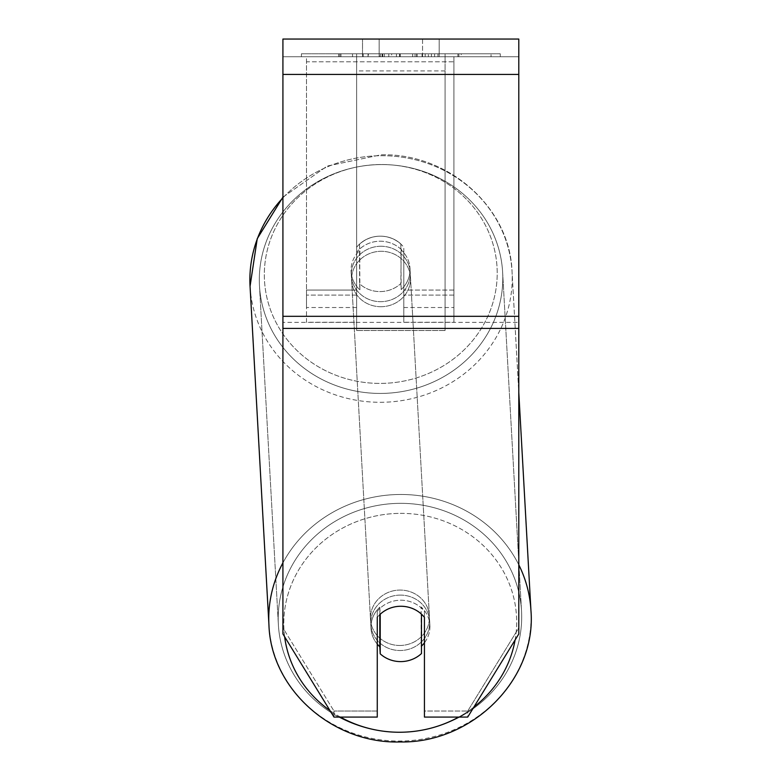 <?xml version="1.0" encoding="UTF-8"?>
<svg xmlns="http://www.w3.org/2000/svg" width="781" height="781" viewBox="0 0 781 781"><rect width="100%" height="100%" fill="white"/><g stroke="black" fill="none" stroke-linecap="round" stroke-linejoin="round"><path stroke-width="0.59" stroke-dasharray="3.9 2.93" d="M500.289 53.791L301.407 53.791L500.289 53.791L500.289 56.74L301.407 56.74L500.289 56.74M301.407 53.791L301.407 56.74M377.262 617.341L377.262 611.298L377.262 617.341A29.483 27.706 180 0 1 400.848 606.261A29.483 27.706 180 0 1 424.434 617.341L424.434 611.298A29.483 27.706 180 0 0 400.848 600.208A29.483 27.706 180 0 0 377.262 611.298L377.262 717.085L377.262 711.032L333.985 711.032L377.262 711.032L377.262 611.298A29.483 27.706 0 0 1 424.434 611.298L424.434 711.032L467.721 711.032L424.434 711.032L424.434 717.085L467.721 717.085L467.721 711.032L467.721 717.085L518.789 633.967L518.789 627.914L467.721 711.032L518.789 627.914L518.789 322.358L518.789 633.967L518.789 56.74L282.917 56.74L282.917 39.05L282.917 74.429L282.917 39.05L518.789 39.05L518.789 56.74L282.917 56.74L282.917 633.967L282.917 322.358L282.917 627.914L333.985 711.032L282.917 627.914L282.917 633.967L333.985 717.085L333.985 711.032L333.985 717.085L377.262 717.085L377.262 617.341A29.483 27.706 0 0 1 390.432 608.048A29.483 27.696 -3.2 0 1 400.848 606.193A29.483 27.696 -3.2 0 1 421.476 613.983L421.476 614.178M434.607 56.74L338.573 56.74L434.607 56.74L434.607 53.791L461.229 53.791L461.229 56.74M391.642 53.791L340.936 53.791L382.378 53.791L382.407 56.74L458.867 56.74L340.936 56.74L396.416 56.74L382.407 56.74L382.378 53.791L425.176 53.791L425.176 56.74L425.176 53.791L458.867 53.791L458.867 56.74L340.828 56.74L458.867 56.74L437.936 56.74L458.867 56.74L458.867 53.791L391.642 53.791L391.642 56.74M388.782 56.74L340.936 56.74L388.782 56.74L388.782 53.791L340.936 53.791L340.936 56.74L340.936 53.791L458.867 53.791L458.867 56.74L458.867 53.791L428.378 53.791L428.378 56.74M422.55 56.74L362.521 56.74L439.176 56.74L379.156 56.74L439.176 56.74L422.55 56.74L422.55 39.05L439.176 39.05L362.521 39.05L439.176 39.05L422.55 39.05L422.55 56.74M362.521 56.74L379.156 56.74L362.521 56.74L362.521 39.05L362.521 56.74M445.072 56.74L356.624 56.74L491.034 56.74L356.624 56.74L445.072 56.74L356.624 56.74L356.624 53.791L356.624 330.509L356.624 56.74L445.072 56.74L445.072 53.791L356.624 53.791L445.072 53.791L445.072 56.74L445.072 53.791L445.072 56.74L445.072 53.791L491.034 53.791L491.034 56.74L491.034 53.791L445.072 53.791L445.072 56.74L445.072 53.791L356.624 53.791L445.072 53.791L445.072 316.315L356.624 316.315L356.624 56.74L356.624 70.934L445.072 70.934L445.072 56.74L445.072 330.509L356.624 330.509L356.624 70.934L445.072 70.934L445.072 56.74M379.156 56.74L379.156 39.05L379.156 56.74M518.789 74.429L518.789 316.315L518.789 74.429L282.917 74.429M518.789 322.358L518.789 316.315L518.789 322.358L282.917 322.358L518.789 322.358M424.434 611.298L424.434 617.341L424.434 611.298M380.044 53.791L457.881 53.791L339.696 53.791L380.044 53.791L380.044 56.74L457.881 56.74L380.044 56.74M352.524 53.791L352.524 56.74M339.696 53.791L339.696 56.74L339.696 53.791M457.881 53.791L457.881 56.74L422.082 56.74L457.881 56.74L457.881 53.791M422.082 53.791L422.082 56.74L422.082 53.791M416.673 53.791L416.673 56.74M491.034 53.791L445.072 53.791L491.034 53.791M428.378 53.791L415.062 53.791L415.062 56.74M415.062 53.791L458.867 53.791L458.867 56.74L458.867 53.791L340.936 53.791L340.936 56.74L340.936 53.791L388.782 53.791M340.936 53.791L340.936 56.74L340.936 53.791M383.901 53.791L399.569 53.791L383.901 53.791L383.901 56.74L368.398 56.74L399.569 56.74L383.901 56.74M461.229 53.791L338.573 53.791L382.212 53.791L368.388 53.791L368.388 56.74M368.388 53.791L399.56 53.791L399.569 56.74L399.569 53.791L431.415 53.791L431.415 56.74M338.573 53.791L338.573 56.74M363.175 53.791L363.175 56.74M382.212 53.791L382.212 56.74M431.415 53.791L417.083 53.791L417.083 56.74M417.083 53.791L434.607 53.791M437.936 53.791L437.936 56.74L437.936 53.791L458.867 53.791L458.867 56.74L458.867 53.791L340.828 53.791L340.828 56.74L340.828 53.791L458.867 53.791L458.867 56.74L458.867 53.791L437.936 53.791M379.341 53.791L412.661 53.791L379.341 53.791L379.341 56.74L412.661 56.74L379.341 56.74M412.661 53.791L412.661 56.74L412.661 53.791M382.407 53.791L368.056 53.791L368.056 56.74L368.056 53.791L396.416 53.791L396.416 56.74L396.416 53.791L382.407 53.791M400.223 595.102A29.483 27.696 -3.2 0 1 429.667 621.168A29.483 27.696 -3.2 0 1 400.223 650.514A29.483 27.696 -3.2 0 1 370.79 624.449A29.483 27.696 -3.2 0 1 400.223 595.102A29.483 27.696 176.8 0 1 429.667 621.168A29.483 27.696 176.8 0 1 400.223 650.514A29.483 27.696 176.8 0 1 370.79 624.449A29.483 27.696 176.8 0 1 400.223 595.102M377.262 644.1A29.483 27.696 -3.2 0 1 371.014 628.48A29.483 27.696 -3.2 0 1 379.82 607.188L380.21 614.188M379.82 614.549L379.82 607.188A29.483 27.696 176.8 0 0 371.014 628.48L370.79 624.449L371.014 628.48A29.483 27.696 176.8 0 0 379.82 646.766L380.21 653.824A29.483 27.696 176.8 0 0 400.848 661.605A29.483 27.696 176.8 0 0 421.476 653.551L421.086 606.925A29.483 27.696 176.8 0 1 429.892 625.2A29.483 27.696 -3.2 0 0 421.086 606.925L421.086 646.492A29.483 27.696 -3.2 0 0 421.476 646.121M380.21 653.824L380.21 614.247A29.483 27.696 176.8 0 1 400.848 606.193A29.483 27.696 176.8 0 1 421.476 613.983L421.086 646.492A29.483 27.696 176.8 0 0 429.892 625.2L429.667 621.168L429.892 625.2A29.483 27.696 -3.2 0 1 424.434 642.792M380.777 246.259A29.483 27.696 -3.2 0 1 410.21 272.325A29.483 27.696 -3.2 0 1 380.777 301.671A29.483 27.696 -3.2 0 1 351.333 275.605A29.483 27.696 -3.2 0 1 380.777 246.259A29.483 27.696 176.8 0 1 410.21 272.325A29.483 27.696 176.8 0 1 380.777 301.671A29.483 27.696 176.8 0 1 351.333 275.605A29.483 27.696 176.8 0 1 380.777 246.259M306.503 322.26L306.503 61.787L453.917 61.787L453.917 56.74L453.917 307.519L453.917 56.74L453.917 295.101L453.917 61.787L306.503 61.787L306.503 322.26L356.624 322.26L356.624 252.302A29.483 27.706 180 0 1 380.21 241.212A29.483 27.706 180 0 1 403.797 252.302L403.797 247.255A29.483 27.706 180 0 0 356.624 247.255A29.483 27.706 180 0 1 380.21 236.174A29.483 27.696 176.8 0 1 400.848 243.955L401.18 289.585A29.483 27.696 -3.2 0 0 409.986 268.283A29.483 27.696 176.8 0 1 401.18 289.585L400.848 283.532A29.483 27.696 176.8 0 1 380.21 291.586A29.483 27.696 -3.2 0 1 359.572 283.796L359.914 289.849A29.483 27.696 176.8 0 1 351.108 271.573A29.483 27.696 -3.2 0 0 359.914 289.849L359.572 244.228A29.483 27.696 -3.2 0 1 380.21 236.174A29.483 27.696 -3.2 0 1 400.848 243.955L401.18 250.008A29.483 27.696 176.8 0 1 409.986 268.283A29.483 27.696 -3.2 0 0 401.18 250.008L400.848 283.532A29.483 27.696 -3.2 0 1 380.21 291.586A29.483 27.696 176.8 0 1 359.572 283.796L359.914 250.281A29.483 27.696 176.8 0 0 351.108 271.573L351.333 275.605L351.108 271.573A29.483 27.696 -3.2 0 1 359.914 250.281L359.572 283.796L359.572 244.228A29.483 27.696 176.8 0 1 380.21 236.174A29.483 27.706 180 0 1 403.797 247.255L403.797 322.26L453.917 322.26L453.917 295.101L453.917 322.26M381.05 306.708A29.483 27.696 -3.2 0 1 351.616 280.643A29.483 27.696 -3.2 0 1 381.05 251.297A29.483 27.696 -3.2 0 1 410.494 277.362A29.483 27.696 -3.2 0 1 381.05 306.708A29.483 27.696 176.8 0 1 351.616 280.643A29.483 27.696 176.8 0 1 381.05 251.297A29.483 27.696 176.8 0 1 410.494 277.362A29.483 27.696 176.8 0 1 381.05 306.708M399.95 645.477A29.483 27.696 -3.2 0 1 370.506 619.411A29.483 27.696 -3.2 0 1 399.95 590.065A29.483 27.696 -3.2 0 1 429.384 616.131A29.483 27.696 -3.2 0 1 399.95 645.477A29.483 27.696 176.8 0 1 370.506 619.411A29.483 27.696 176.8 0 1 399.95 590.065A29.483 27.696 176.8 0 1 429.384 616.131A29.483 27.696 176.8 0 1 399.95 645.477M399.95 732.197A121.768 114.407 -3.2 0 1 278.368 624.546A121.768 114.407 -3.2 0 1 399.95 503.345A121.768 114.407 -3.2 0 1 521.523 610.986A121.768 114.407 -3.2 0 1 399.95 732.197A121.768 114.407 176.8 0 1 278.368 624.546A121.768 114.407 176.8 0 1 399.95 503.345A121.768 114.407 176.8 0 1 521.523 610.986A121.768 114.407 176.8 0 1 399.95 732.197M381.05 164.576A121.768 114.407 -3.2 0 1 502.632 272.227A121.768 114.407 -3.2 0 1 381.05 393.429A121.768 114.407 -3.2 0 1 259.477 285.787A121.768 114.407 -3.2 0 1 381.05 164.576A121.768 114.407 176.8 0 1 502.632 272.227A121.768 114.407 176.8 0 1 381.05 393.429A121.768 114.407 176.8 0 1 259.477 285.787A121.768 114.407 176.8 0 1 381.05 164.576M445.072 330.509L445.072 70.934L445.072 330.509L356.624 330.509L356.624 316.315L445.072 316.315L445.072 330.509M356.624 322.26L356.624 252.302A29.483 27.706 0 0 1 403.797 252.302L403.797 322.26M453.917 56.74L306.503 56.74L306.503 290.063L306.503 56.74L453.917 56.74M356.624 247.255L356.624 290.063L356.624 247.255M306.503 290.063L306.503 307.519L306.503 290.063L356.624 290.063L356.624 307.519L356.624 290.063L306.503 290.063M380.21 614.247L379.82 646.766M518.789 316.315L282.917 316.315M518.789 328.41L282.917 328.41M380.376 53.791L380.376 56.74M382.71 53.791L382.71 56.74M384.232 53.791L384.232 56.74M400.243 53.791L400.243 56.74M399.901 53.791L399.901 56.74L399.901 53.791M399.56 53.791L399.56 56.74M382.065 53.791L382.065 56.74M518.789 564.79A131.208 123.271 176.8 0 0 399.95 494.48A131.208 123.271 176.8 0 0 282.917 562.837M268.947 625.073A131.208 123.271 176.8 0 0 399.95 741.062A131.208 123.271 176.8 0 0 530.943 610.469A131.208 123.271 -3.2 0 0 399.95 494.48A131.208 123.271 -3.2 0 0 268.947 625.073A131.208 123.271 -3.2 0 0 399.95 741.062A131.208 123.271 -3.2 0 0 530.943 610.469L512.053 271.7A131.208 123.271 -3.2 0 1 381.05 402.293A131.208 123.271 -3.2 0 1 250.057 286.305A131.208 123.271 176.8 0 1 381.05 155.712A131.208 123.271 -3.2 0 1 512.053 271.7A131.208 123.271 176.8 0 1 381.05 402.293A131.208 123.271 176.8 0 1 250.057 286.305L268.947 625.073M340.399 717.085A116.467 109.418 -3.2 0 1 329.953 710.534M284.635 636.779A116.467 109.418 -3.2 0 1 400.223 513.371A116.467 109.418 -3.2 0 1 515.099 639.971M282.917 197.837A131.208 123.271 -3.2 0 1 381.05 155.712A131.208 123.271 176.8 0 1 512.053 271.7L518.789 392.394M380.777 164.527A116.467 109.418 176.8 0 0 264.329 274.727A116.467 109.418 176.8 0 0 380.777 383.403A116.467 109.418 176.8 0 0 497.214 273.204A116.467 109.418 176.8 0 0 380.777 164.527A116.467 109.418 -3.2 0 0 264.329 274.727A116.467 109.418 -3.2 0 0 380.777 383.403A116.467 109.418 -3.2 0 0 497.214 273.204A116.467 109.418 -3.2 0 0 380.777 164.527M473.833 707.127A116.467 109.418 -3.2 0 1 458.672 717.085M356.624 295.101L306.503 295.101L356.624 295.101M453.917 295.101L403.797 295.101L453.917 295.101M453.917 290.063L403.797 290.063L453.917 290.063M400.223 513.371A116.467 109.418 176.8 0 1 516.671 622.047A116.467 109.418 176.8 0 1 400.223 732.246A116.467 109.418 176.8 0 1 283.786 623.57A116.467 109.418 176.8 0 1 400.223 513.371M439.176 39.05L439.176 56.74L439.176 39.05M282.917 197.163L327.239 166.06L380.962 154.823C448.274 152.832 510.032 207.395 512.053 271.7C510.032 207.395 448.274 152.832 380.962 154.823L327.239 166.06L282.917 197.163M409.986 268.283L410.21 272.325L409.986 268.283M351.616 280.643L370.506 619.411L351.616 280.643M410.494 277.362L429.384 616.131L410.494 277.362M502.632 272.227L521.523 610.986L502.632 272.227M259.477 285.787L278.368 624.546L259.477 285.787M403.797 307.519L453.917 307.519M356.624 307.519L306.503 307.519"/><path stroke-width="1.17" d="M421.476 614.178L421.476 653.551A29.483 27.696 -3.2 0 1 400.848 661.605A29.483 27.696 -3.2 0 1 380.21 653.824L380.21 614.247A29.483 27.696 -3.2 0 1 390.432 608.048A29.483 27.706 0 0 1 424.434 617.341L424.434 717.085L467.721 717.085L518.789 633.967L518.789 39.05L282.917 39.05L282.917 633.967L333.985 717.085L377.262 717.085L377.262 617.341M377.262 644.1A29.483 27.696 -3.2 0 0 379.82 646.766L380.21 653.824M424.434 642.792A29.483 27.696 -3.2 0 1 421.476 646.121M379.82 646.766L379.82 614.549M518.789 328.41L282.917 328.41M518.789 74.429L282.917 74.429M518.789 316.315L282.917 316.315M282.917 562.837A131.208 123.271 176.8 0 0 268.947 625.073C270.968 689.379 332.726 743.942 400.038 741.95C472.329 743.424 536.742 679.343 530.943 610.469A131.208 123.271 176.8 0 0 518.789 564.79M458.672 717.085A116.467 109.418 -3.2 0 1 400.223 732.246A116.467 109.418 -3.2 0 1 340.399 717.085M329.953 710.534A116.467 109.418 -3.2 0 1 284.635 636.779M518.789 392.394L530.943 610.469C536.742 679.343 472.329 743.424 400.038 741.95C332.726 743.942 270.968 689.379 268.947 625.073L250.057 286.305L257.242 238.674L282.917 197.163L257.242 238.674L250.057 286.305A131.208 123.271 -3.2 0 1 282.917 197.837M515.099 639.971A116.467 109.418 -3.2 0 1 473.833 707.127"/></g></svg>
